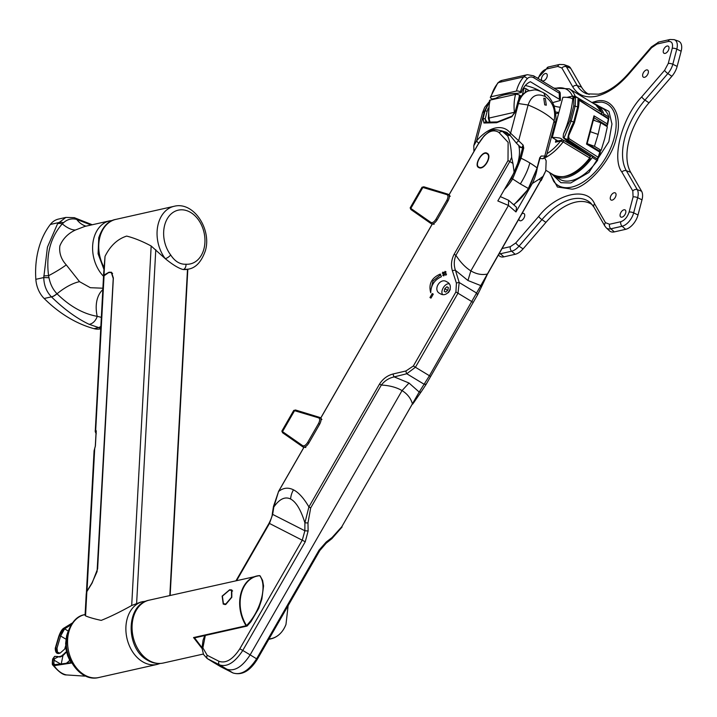 <?xml version="1.0" encoding="UTF-8"?>
<svg xmlns="http://www.w3.org/2000/svg" width="717" height="717" viewBox="0 0 717 717"><rect width="100%" height="100%" fill="white"/><g stroke="black" fill="none" stroke-linecap="round" stroke-linejoin="round"><path stroke-width="1.08" d="M103.463 276.233A32.14 23.643 -102.7 0 1 93.81 238.34A32.14 23.643 -102.7 0 1 109.665 220.845L84.812 226.429L75.473 229.996C67.99 233.491 62.782 238.815 59.843 245.976C59.027 253.011 61.169 259.312 66.26 264.878L79.542 281.664L90.324 287.696L102.881 288.216M100.712 328.269L89.15 324.326C76.629 318.348 64.082 309.215 51.516 296.928L51.445 296.856C46.515 291.792 43.952 285.357 43.764 277.551L47.439 247.132L57.584 223.704L65.847 217.43L74.272 217.663A9.348 5.844 105.1 0 1 76.585 219.357C71.736 218.174 67.38 219.285 63.535 222.709L62.271 223.865C50.432 237.309 45.87 254.58 48.577 275.695L48.998 277.73C50.235 284.111 52.879 289.435 56.939 293.692L57.028 293.791C69.836 306.356 83.226 313.867 97.198 316.322L101.303 317.344M65.749 217.448L58.489 219.079A23.93 17.602 77.3 0 0 50.342 224.466A77.311 56.858 77.3 0 0 38.53 249.131A77.311 56.858 77.3 0 0 35.85 279.325A23.93 17.602 77.3 0 0 44.167 298.496A145.417 106.941 77.3 0 0 93.999 328.664A23.93 17.602 77.3 0 0 100.604 328.861L100.685 328.843M43.782 275.946A9.348 0.851 -179.9 0 1 48.577 275.695A37.401 6.91 154.2 0 0 66.26 264.878M102.809 289.632A37.401 24.629 -121 0 0 97.198 316.322A9.348 6.749 116.8 0 1 89.15 324.326M57.584 223.704A9.348 5.897 -146.2 0 1 62.271 223.865A37.401 15.299 -120.7 0 0 75.473 229.996M91.077 225.021L76.585 219.357M50.342 224.466L58.256 222.691A9.348 6.48 32.1 0 1 63.535 222.709M48.998 277.73L43.764 277.551L35.85 279.325M100.819 326.36A9.348 6.274 106.7 0 1 97.96 327.777L93.999 328.664M170.673 254.947A4.678 1.667 142.9 0 1 165.269 258.676C172.743 264.788 178.721 268.409 183.211 269.538L188.266 269.153A32.211 23.688 -102.7 0 1 183.211 269.538A4.678 3.092 -86.2 0 0 186.008 264.232A27.542 20.255 77.3 0 0 203.924 248.907A27.542 20.255 77.3 0 0 190.776 212.528A27.542 20.255 77.3 0 0 164.677 225.147A27.542 20.255 77.3 0 0 170.673 254.947C174.894 261.427 180.003 264.528 186.008 264.232M85.422 614.854L85.547 615.876C89.069 617.4 94.294 618.905 101.214 620.384C109.755 616.996 119.909 612.04 131.695 605.515L140.711 602.074L146.125 601.124M103.517 276.448L104.01 275.077L108.957 272.236L111.502 272.254L113.367 277.981L97.62 568.832L92.126 583.046L86.856 591.633L86.237 593.757L85.063 615.392M103.454 275.982L105.023 256.372C110.284 245.779 117.498 239.021 126.667 236.09C134.196 237.99 142.369 241.297 151.17 246.003L165.269 258.676A32.211 23.688 -102.7 0 1 158.26 223.829A32.211 23.688 -102.7 0 1 174.15 206.29L115.831 219.393A32.211 23.688 77.3 0 0 99.941 236.924A32.211 23.688 77.3 0 0 103.938 267.1M96.096 431.222A1.291 1.228 -74.5 0 1 95.719 429.895L96.221 430.881L95.397 445.983L94.716 448.51L86.99 591.167L91.919 583.064L97.073 571.619L113.232 278.447L111.332 272.559L108.733 272.55L103.535 276.153L95.244 431.58A1.291 1.04 -12.3 0 0 96.195 432.342M94.142 451.441L94.778 448.322M96.221 430.881A1.291 0.968 174.5 0 0 96.114 431.356L96.329 431.374M104.09 275.247L95.719 429.895L95.173 430.72M111.332 272.559L112.605 273.464M86.99 591.167L86.479 592.502M96.114 431.356L95.307 446.126L94.088 450.724L86.398 592.78M95.227 431.347A1.291 1.04 -12.3 0 0 95.244 431.58L95.495 432.324A1.291 1.004 155.2 0 1 95.424 431.948M67.111 635.307C65.498 647.505 66.744 656.315 70.84 661.728L71.1 661.666M84.714 676.122L66.511 674.939C63.177 675.163 58.597 671.847 52.78 664.973L52.386 662.499M71.817 662.974L54.116 665.672L52.78 664.973C52.26 665.197 52.171 663.539 52.529 659.981L52.529 659.981A0.923 0.448 -168.8 0 0 52.592 660.214M72.076 623.288L63.894 628.128L72.238 623.055M71.539 662.472L54.062 665.116C52.449 664.784 51.991 663.019 52.673 659.801A0.923 0.448 -168.8 0 0 52.529 659.981L52.744 658.905L52.673 659.801M71.359 662.149L70.096 660.223M67.792 632.251L66.627 635.791L65.641 643.445L66.296 650.695L67.756 656.028L70.92 662.257M62.944 629.06L63.786 628.28M70.114 660.16L66.045 663.557L54.51 664.946C52.87 664.829 52.314 663.234 52.852 660.151L53.157 658.609L54.528 658.744L54.223 660.267C53.551 663.073 53.856 664.534 55.164 664.668A0.556 0.484 -90.9 0 0 54.949 664.614L54.824 664.632M59.314 635.683L60.631 636.015L57.002 648.222L55.648 648.007L59.314 635.683L64.234 628.164L71.906 623.521M63.768 628.352L58.884 636.302L55.37 648.177L57.494 652.273L60.067 653.151L64.673 649.109L65.686 645.739M69.468 660.052L69.199 661.253M60.103 656.942L62.917 655.652L60.586 656.862L57.71 656.638M52.807 659.129L54.689 656.405M60.586 656.862L54.859 656.324L53.157 658.609A239.29 93.569 14.8 0 0 52.888 658.726L54.528 656.467L57.306 656.458A0.923 0.52 117.2 0 1 57.754 657.086L54.528 658.744M59.681 657.068L61.411 656.064A0.923 0.592 -135.2 0 1 61.599 655.956L66.394 651.798M54.51 664.946A0.556 0.484 -90.9 0 1 54.949 664.614L66.609 663.288M64.234 628.164L64.629 628.836L71.028 624.865M65.955 639.188L60.631 636.015L64.629 628.836L68.169 631.059M61.151 664.345L62.953 655.607L66.385 652.201L65.229 652.407M62.953 655.607L57.754 657.086M57.002 648.222L57.494 652.273M65.865 647.872L64.718 649.064L65.901 648.177M60.067 653.151L58.866 653.456L56.41 652.479L55.37 648.177M66.493 647.989L64.673 649.109M202.024 648.455L193.545 637.556L246.083 625.762A32.211 23.688 -102.7 0 1 256.776 576.002A32.211 23.688 -102.7 0 1 259.321 575.626A0.923 0.618 85.8 0 1 259.688 575.706A0.923 0.753 -41 0 1 260.146 575.93L262.61 580.429L263.56 585.932L261.875 599.071L258.72 608.419L250.941 621.711L247.24 625.887L246.514 625.591C260.71 611.18 267.584 585.287 259.688 575.706A32.05 23.571 77.3 0 0 241.342 593.524A32.05 23.571 77.3 0 0 246.514 625.591L246.083 625.762A0.923 0.681 -102.7 0 0 246.791 626.129A0.923 0.923 0 0 0 247.24 625.887L247.24 625.627M229.646 589.768L222.136 596.105L223.238 604.117L225.756 604.503L231.815 597.288L231.815 589.948L229.646 589.768M282.247 615.903L269.386 638.273M247.105 625.923A0.923 0.681 -102.7 0 1 246.791 626.129L194.558 637.861L201.997 647.63M194.558 637.861L193.545 637.556M229.449 590.127L231.51 590.306L231.537 597.252L225.774 604.037L223.417 603.678L222.395 596.141L229.449 590.127M486.735 153.599C482.281 150.821 474.009 165.197 478.947 167.142C483.966 170.261 492.247 155.894 486.735 153.599L488.232 154.496M480.121 167.85L478.947 167.142M450.303 289.121A6.31 3.495 121.2 0 1 448.268 292.706M442.506 294.373A6.31 3.495 121.2 0 1 443.393 287.544A6.31 3.495 121.2 0 1 449.039 283.833M446.87 286.791L448.376 287.562L447.811 290.215L445.759 292.115L444.253 291.353L444.809 288.691L446.87 286.791L448.349 287.687M444.809 288.691L447.623 290.394M446.772 281.808C440.023 277.138 432.396 290.331 440.014 293.558C447.309 298.648 455.017 285.357 446.772 281.808L447.005 281.951M236.054 580.653L269.063 523.24C271.313 518.669 272.397 515.541 272.317 513.838L273.482 506.408L278.555 491.512C283.26 487.757 288.225 487.193 293.468 489.828C298.711 492.525 303.856 498.225 308.902 506.928L310.685 507.941L307.978 522.962L304.904 522.836C300.889 509.859 296.121 501.918 290.591 499.005C285.052 496.298 279.46 498.969 273.813 507.036L272.657 514.394L269.484 523.428L236.673 580.519M303.865 447.489L278.555 491.512L273.813 507.036A2.76 1.04 9.6 0 1 273.482 506.408M478.714 167.545C473.498 165.502 482.263 150.256 486.968 153.187C492.821 155.616 484.083 170.861 478.714 167.545L478.553 167.455M307.978 522.962L308.122 530.992L305.254 541.756L242.767 650.453C234.871 662.481 227.164 667.303 219.662 664.919A2.76 2.294 -63.1 0 1 219.07 661.334C225.927 663.619 232.846 659.443 239.819 648.795L302.296 540.098L304.868 530.768L304.904 522.836L308.902 506.928L379.544 384.025C382.914 378.827 387.431 375.475 393.086 373.978L405.93 370.976L413.351 366.002L455.913 291.962L456.415 283.125L452.391 270.793C450.751 265.344 451.334 259.841 454.121 254.284L508.003 160.545L508.12 142.342L498.898 132.43C492.185 128.271 485.104 132.502 477.665 145.121L449.102 194.818M500.323 196.592L508.586 200.267L516.491 207.276L515.971 211.945L532.328 183.489A35.536 19.664 121.2 0 0 537.239 168.136M518.705 145.434A35.536 19.664 121.2 0 1 514.179 172.501L512.942 163.395A55.218 1.891 -150.1 0 0 509.787 161.549L455.904 255.297C460.475 262.341 465.458 267.531 470.854 270.883C476.267 274.073 481.645 275.158 486.995 274.118L487.291 274.369M515.971 211.945L508.47 205.438L497.822 200.948L514.179 172.501M233.088 673.012A2.76 2.294 -63.1 0 1 232.9 672.931A2.76 2.294 -63.1 0 1 232.783 672.86C240.76 675.584 248.7 670.906 256.596 658.824L319.074 550.127L326.262 541.98L332.052 537.535L341.776 526.762L419.194 392.038L429.456 375.699L543.029 176.337L545.754 170.861L546.166 160.769L544.786 158.224M508.586 200.267L508.47 205.438L470.854 270.883L467.941 280.508L480.453 285.465A2.76 2.115 22.5 0 1 481.062 287.723L487.354 274.387L540.878 180.379A55.218 1.891 -150.1 0 0 539.094 179.232L543.029 176.337M498.898 132.43L502.196 131.211L508.989 135.029L507.699 135.988C509.93 141.016 511.239 148.123 511.642 157.328L512.942 163.395M481.448 139.295L484.351 135.576L489.541 131.292C491.674 129.123 495.85 129.069 502.07 131.139L507.699 135.988M510.647 136.024L508.989 135.029A36.352 20.121 121.2 0 1 509.993 135.172M539.094 179.232L532.328 183.489M341.776 526.762L412.427 403.859C410.841 398.338 407.381 393.911 402.04 390.595C396.573 387.368 389.672 385.513 381.336 385.038L310.685 507.941M442.739 275.346L443.563 273.912A82.831 2.841 -150.1 0 0 442.272 273.213L442.918 272.093A82.831 2.841 29.9 0 1 444.199 272.792L445.024 271.358A82.831 2.841 29.9 0 1 446.046 271.913L445.221 273.347A82.831 2.841 29.9 0 1 446.566 274.082L445.92 275.203A82.831 2.841 -150.1 0 0 444.585 274.468L443.76 275.902A82.831 2.841 -150.1 0 0 442.739 275.346M429.967 297.564L432.252 293.576A82.831 2.841 29.9 0 1 433.283 294.131L430.989 298.12A82.831 2.841 -150.1 0 0 429.967 297.564M430.72 292.742C428.399 284.022 431.607 277.784 440.337 274.037L441.421 276.717C434.556 279.8 430.989 285.142 430.72 292.742M480.883 288.046L477.656 294.696L426.015 384.545L421.578 391.231A2.76 1.99 36.8 0 1 421.408 391.509L426.015 384.545L477.656 294.696L481.062 287.723A2.76 2.115 22.5 0 1 480.883 288.046M205.322 635.45L202.875 647.89L207.213 655.311L219.07 661.334M213.648 662.499A31.844 1.093 -150.1 0 1 207.805 658.896L213.648 662.499A31.844 1.093 -150.1 0 0 220.926 666.837L232.783 672.86A31.844 1.093 -150.1 0 0 226.93 669.248A31.844 1.093 -150.1 0 0 219.662 664.919L207.805 658.896A2.76 2.294 -63.1 0 1 207.213 655.311M221.177 666.962A2.76 2.294 -63.1 0 1 221.051 666.9L220.926 666.837A2.76 2.294 -63.1 0 0 221.051 666.9L232.9 672.931C241.808 675.656 249.946 671.112 257.295 659.308L256.596 658.824A55.218 1.891 29.9 0 0 250.134 654.872C242.391 666.819 234.656 671.614 226.93 669.248M454.121 254.284L455.904 255.297C453.897 260.414 453.744 265.424 455.456 270.336L459.203 282.516L458.002 293.181L415.448 367.221L406.763 373.745L394.198 376.9C389.008 378.011 384.715 380.727 381.336 385.038L379.544 384.025M393.086 373.978A2.76 0.941 73.9 0 0 394.198 376.9L409.013 383.03L402.04 390.595L250.134 654.872A55.218 1.891 29.9 0 0 242.767 650.453L239.819 648.795M545.081 158.627L546.166 160.769M511.642 157.328L509.787 161.549L508.003 160.545M489.541 131.292L495.286 129.678M430.809 290.385L433.032 280.912L440.65 274.826M432.252 293.576L433.256 294.176M444.199 272.792L446.225 273.957A82.831 2.841 29.9 0 1 446.539 274.127M445.024 271.358L446.019 271.958M442.918 272.093L443.913 272.702A82.831 2.841 29.9 0 1 445.203 273.401M443.303 273.769L443.913 272.702M443.563 273.912L444.558 274.512M332.052 537.535A2.76 1.21 50.8 0 1 331.89 538.646L326.163 543.199A2.76 1.12 -127.8 0 0 326.262 541.98M331.89 538.646L342.072 527.013M409.013 383.03L419.194 392.038A2.76 1.99 36.8 0 0 421.408 391.509L412.714 404.11M405.93 370.976A2.76 0.726 77.9 0 0 406.763 373.745L424.195 384.303A2.76 2.07 28.7 0 0 426.597 383.496M456.415 283.125A2.76 0.851 -19 0 1 459.203 282.516L476.635 293.074A2.76 2.187 31.2 0 1 477.092 295.646M308.122 530.992L304.868 530.768L272.657 514.394A2.76 0.95 8.2 0 1 272.317 513.838M452.391 270.793A2.76 1.067 -15.2 0 1 455.456 270.336L467.941 280.508M318.536 423.523C320.006 420.583 320.042 418.692 318.626 417.85L293.728 410.438L295.646 410.043A0.932 0.86 105.2 0 0 294.66 410.509L282.516 431.625L302.646 445.66C304.178 446.288 305.854 445.212 307.665 442.443L318.536 423.523L319.692 424.177L308.821 443.097C306.679 446.368 304.689 447.623 302.843 446.879L282.758 432.862A0.932 0.86 125.4 0 1 282.713 432.835L281.844 431.114L282.516 431.625A0.932 0.86 125.4 0 0 282.713 432.835L302.816 446.852A0.932 0.816 124.5 0 0 302.843 446.879L305.827 447.533M319.692 424.177C321.431 420.7 321.449 418.459 319.764 417.446A0.932 0.807 108.4 0 0 319.621 417.384L295.646 410.043A0.932 0.86 105.2 0 1 295.834 410.124L321.046 418.19M321.906 419.562L320.75 418.047M320.069 417.59L319.621 417.384A0.932 0.807 108.4 0 0 318.626 417.85M302.646 445.66A0.932 0.816 124.5 0 0 302.816 446.852L302.924 446.924M446.843 200.312C448.313 197.363 448.349 195.472 446.933 194.639L422.035 187.218L423.953 186.832A0.932 0.86 105.2 0 0 422.958 187.289L410.823 208.414L430.953 222.449C432.485 223.077 434.152 222.001 435.963 219.232L446.87 200.321L448 200.957L437.119 219.877C434.986 223.148 432.996 224.412 431.15 223.659L411.065 209.642A0.932 0.86 125.4 0 1 411.02 209.615L410.151 207.903L410.823 208.414A0.932 0.86 125.4 0 0 411.02 209.615L431.114 223.641A0.932 0.816 124.5 0 0 431.15 223.659L434.135 224.313M448 200.957C449.738 197.489 449.756 195.239 448.062 194.235A0.932 0.807 108.4 0 0 447.928 194.173L423.953 186.832A0.932 0.86 105.2 0 1 424.132 186.913L449.353 194.97M450.213 196.341L449.048 194.827M448.376 194.379L447.928 194.173A0.932 0.807 108.4 0 0 446.933 194.639M430.953 222.449A0.932 0.816 124.5 0 0 431.114 223.641L431.222 223.704M520.255 146.958A0.923 0.654 -11.6 0 1 520.013 147.326L519.843 146.555M507.618 183.91L511.535 178.273L519.933 158.054L522.621 147.881L520.013 147.326M510.692 135.898A2.205 1.721 -37.1 0 1 510.28 135.54A2.205 1.721 -37.1 0 1 510.585 133.237C506.785 128.451 501.658 126.712 495.196 128.038C488.761 129.607 482.559 133.882 476.599 140.864L484.45 111.18L482.532 112.686L473.812 145.703L476.599 140.864A2.205 0.708 -139.8 0 0 478.839 143.041M511.535 178.273L512.619 178.945A34.972 19.35 -58.8 0 1 504.383 189.53A34.972 19.35 -58.8 0 0 512.619 178.945L520.345 183.946C525.167 176.077 528.321 169.06 529.818 162.911A55.218 21.591 14.8 0 1 537.06 167.921L539.74 157.758L541.192 156.037L546.372 156.1L555.101 123.082L554.116 120.752C555.953 110.427 553.04 102.379 545.395 96.634C537.132 92.86 531.369 95.648 528.097 105.005L518.427 103.544A349.735 136.759 -165.2 0 0 517.782 103.651L515.648 111.341L511.804 116.754L496.594 122.724L483.948 123.01L483.07 118.655L485.006 111.01L488.94 102.854M544.732 104.861L543.782 98.22L545.35 98.561L546.309 105.202L544.732 104.861M519.995 146.393C521.107 148.06 522.155 147.63 523.132 145.103L522.621 147.881L523.742 148.069L523.132 145.103L518.642 140.765L516.222 142.952L520.425 147.119M512.619 178.945L521.053 158.233L523.742 148.069M477.19 145.829L478.759 143.176M500.708 130.557L506.865 132.412L510.28 135.54L516.222 142.952M539.802 158.439L542.626 158.717A2.205 1.9 -86.5 0 0 544.66 156.521L554.116 120.752A55.218 21.591 -165.2 0 0 528.097 105.005L518.642 140.765L510.585 133.237L518.427 103.544C520.175 97.36 523.383 93.201 528.044 91.059L534.138 89.93C536.199 89.715 539.417 90.701 543.764 92.896L545.395 96.634M539.74 157.758L539.668 158.206M539.856 157.874L541.192 156.037L539.964 157.848M536.979 168.378L528.357 188.472A34.972 19.35 121.2 0 1 513.901 204.399A34.972 19.35 -58.8 0 0 528.357 188.472L520.345 183.946M493.592 98.892L492.346 99.591M489.048 102.361L484.45 111.18A349.735 136.759 -165.2 0 1 485.006 111.01A1.47 0.592 -165.8 0 1 487.112 111.395L488.169 108.213M492.633 99.529L493.986 98.776M496.594 122.724A1.47 1.084 -102.7 0 1 497.32 121.926L485.409 122.204A1.47 1.255 103.9 0 0 483.948 123.01M511.804 116.754A1.47 0.789 -118.7 0 1 512.081 116.109L515.209 111.592L517.342 103.902A1.47 0.556 15.5 0 1 517.782 103.651C519.601 97.458 522.908 93.273 527.694 91.095L528.044 91.059M483.07 118.655A1.47 0.592 14.2 0 1 485.176 119.04L487.112 111.395M486.162 122.822L485.176 119.04L487.139 122.544M527.694 91.095L527.497 91.149C521.635 94.411 518.248 98.668 517.342 103.902M520.452 91.875A2.922 1.138 -165.2 0 0 516.437 91.05L491.1 96.741A2.922 1.138 -165.2 0 0 490.356 97.261A2.922 1.138 -165.2 0 0 491.244 98.435L492.194 99.009L496.047 98.148A56.544 22.11 14.8 0 1 517.549 93.318L521.402 92.457A24.226 17.817 -102.7 0 1 530.383 81.72L559.394 99.296L559.251 93.174L533.986 77.875A8.864 6.516 77.3 0 0 527.228 78.771A36.701 26.986 77.3 0 0 520.452 91.875L521.402 92.457M523.365 88.173A56.544 22.11 14.8 0 1 524.109 88.2A1.873 0.735 14.8 0 1 526.09 88.774L529.307 90.718M520.255 97.395A24.226 17.817 -102.7 0 1 520.524 95.782L519.574 95.209A36.701 26.986 77.3 0 0 518.543 100.532M489.603 122.75L488.331 118.233L489.478 100.586A2.922 1.138 14.8 0 1 490.213 100.075A39.623 29.137 77.3 0 0 489.066 117.955A11.786 8.667 77.3 0 0 490.41 122.768M514.555 113.268A11.786 8.667 -102.7 0 1 514.412 112.264A39.623 29.137 -102.7 0 1 515.559 94.375L490.213 100.075M515.559 94.375A2.922 1.138 14.8 0 1 519.574 95.209M533.986 77.875A2.922 1.613 121.2 0 0 533.573 75.805L558.839 91.104A2.922 1.613 121.2 0 1 559.251 93.174A2.922 0.52 178.7 0 1 560.246 93.542L560.407 100.443L552.664 102.639M560.407 100.443L559.394 99.296M547.008 153.689A39.068 21.618 -58.8 0 0 560.586 141.025L563.132 141.912L589.661 157.973A1.398 0.78 -58.8 0 0 590.073 157.148A1.398 0.78 -58.8 0 0 589.867 156.154L590.199 158.6C577.248 174.428 564.996 179.85 553.434 174.867A40.914 22.639 -58.8 0 0 589.661 157.973L589.741 158.672M553.282 133.21A9.348 3.657 14.8 0 1 552.44 133.138M553.82 127.931A9.348 3.657 -165.2 0 0 554.599 128.002M558.713 112.399A9.348 3.657 14.8 0 1 555.648 111.951M560.094 107.2A9.348 3.657 14.8 0 1 554.107 105.919M525.319 85.502A23.374 9.142 14.8 0 1 540.358 91.22M555.845 113.644L558.543 113.044M552.207 134.034L553.13 133.828M567.299 97.306L567.264 97.431A1.837 1.353 -102.7 0 1 567.299 97.306L572.444 96.15L573.008 97.512M556.06 139.833L555.442 142.181A1.837 1.353 -102.7 0 1 556.347 141.177L562.953 140.048A1.398 0.78 121.2 0 1 563.347 140.093L563.347 140.093A1.398 0.78 121.2 0 1 563.544 141.088A1.398 0.78 121.2 0 1 563.132 141.912A40.914 22.639 121.2 0 1 545.664 157.48M554.671 88.585A39.068 21.618 -58.8 0 1 572.444 96.15L575.195 96.248A1.398 0.78 121.2 0 1 575.213 96.903M555.442 142.181L560.586 141.025L562.003 139.914L563.347 140.093L589.867 156.154M601.204 114.003A1.398 0.78 -58.8 0 0 601.724 113.044A1.398 0.78 -58.8 0 0 601.724 112.309L602.19 112.802L601.196 114.684M597.216 159.049A1.165 0.645 121.2 0 1 597.548 159.084A1.165 0.645 121.2 0 1 597.709 159.909A1.165 0.645 121.2 0 1 597.404 160.563L592.287 157.462A1.165 0.645 -58.8 0 0 592.601 156.817A1.165 0.645 -58.8 0 0 592.43 155.992A1.165 0.645 -58.8 0 0 592.099 155.947L590.163 156.387M603.356 115.303A1.165 0.645 -58.8 0 0 603.768 114.523A1.165 0.645 -58.8 0 0 603.786 113.94L608.894 117.041A1.165 0.645 121.2 0 1 608.885 117.624A1.165 0.645 121.2 0 1 608.419 118.457M562.469 139.86L561.832 139.197A2.76 1.075 -165.2 0 0 558.839 137.906A36.818 14.394 -165.2 0 0 556.114 137.583A12.53 4.902 -165.2 0 0 552.251 137.521L557.763 140.864M572.758 99.313L572.453 98.982A2.76 1.075 -165.2 0 0 569.459 97.691A36.818 14.394 -165.2 0 0 566.735 97.369A12.53 4.902 -165.2 0 0 562.872 97.315L552.251 137.521M589.096 155.464L590.485 156.315M597.404 160.563A41.416 22.917 121.2 0 1 559.601 179.187L554.483 176.095A41.416 22.917 121.2 0 1 551.696 173.81M594.079 103.822A41.416 22.917 121.2 0 1 597.386 105.238L602.504 108.339A41.416 22.917 121.2 0 1 608.894 117.041M592.287 157.462A41.416 22.917 121.2 0 1 554.483 176.095M597.386 105.238A41.416 22.917 121.2 0 1 603.786 113.94M599 150.821L601.133 150.337L594.474 146.304L587.34 143.75M593.479 120.16L600.703 122.741L598.112 134.411L594.474 146.304M600.703 122.741L607.362 126.766L604.763 138.435L601.133 150.337M608.339 119.703A1.165 0.538 -168.9 0 0 608.652 119.425L607.46 125.197L605.982 125.932M596.571 158.502L567.774 139.582C567.81 135.594 569.791 129.759 573.699 122.06L577.723 106.815L578.467 107.416L574.344 122.849L568.653 135.8L569.029 138.65L598.184 157.256L599.824 152.138L586.515 144.063L593.981 115.831L607.281 123.907L608.312 118.923L579.157 100.326A1.165 0.905 136.1 0 0 578.969 99.6L578.296 99.152M563.186 136.804L563.454 134.052L569.728 121.003L573.725 105.874C573.958 98.489 573.779 96.186 573.179 98.973M593.577 119.73L594.707 120.411M574.595 97.933C575.446 95.361 575.652 98.005 575.204 105.856L571.18 121.11L563.965 138.139A1.165 1.022 155.2 0 1 563.177 137.592L563.454 134.052C568.429 122.535 571.583 110.49 572.919 97.915L574.729 96.723L577.642 97.817C579.139 97.826 579.408 101.025 578.467 107.416L574.407 122.75A1.165 0.466 17.1 0 1 574.344 122.849M573.725 105.874L577.723 106.815C577.965 98.803 578.189 96.32 578.395 99.376M590.772 156.243L563.965 138.139L567.774 139.582A1.165 0.905 -43.9 0 0 569.029 138.65M607.039 125.699L593.739 117.624M607.102 125.681L607.281 123.907M593.981 115.831L594.151 117.131L587.142 143.66M586.927 143.615L586.515 144.063M600.228 151.69L599.824 152.138M591.866 102.486L595.227 101.518C611.915 95.97 623.405 115.885 616.262 137.987C611.924 159.452 587.823 187.415 572.121 189.189L557.405 187.012L549.482 172.474M621.997 217.161A4.141 2.294 121.2 0 1 620.823 217.027A4.141 2.294 121.2 0 1 620.546 213.191A4.141 2.294 121.2 0 1 623.942 209.794A4.141 2.294 121.2 0 1 625.116 209.938A4.141 2.294 121.2 0 1 625.394 213.774A4.141 2.294 121.2 0 1 621.997 217.161M612.175 200.133A4.141 2.294 121.2 0 1 611.001 199.989A4.141 2.294 121.2 0 1 610.723 196.153A4.141 2.294 121.2 0 1 614.119 192.765A4.141 2.294 121.2 0 1 615.294 192.909A4.141 2.294 121.2 0 1 615.571 196.745A4.141 2.294 121.2 0 1 612.175 200.133M644.538 77.311A4.141 2.294 121.2 0 1 643.364 77.167A4.141 2.294 121.2 0 1 643.086 73.331A4.141 2.294 121.2 0 1 646.474 69.943A4.141 2.294 121.2 0 1 647.648 70.078A4.141 2.294 121.2 0 1 647.926 73.914A4.141 2.294 121.2 0 1 644.538 77.311M665.143 53.399A4.141 2.294 121.2 0 1 663.969 53.255A4.141 2.294 121.2 0 1 663.7 49.419A4.141 2.294 121.2 0 1 667.088 46.031A4.141 2.294 121.2 0 1 668.262 46.175A4.141 2.294 121.2 0 1 668.54 50.011A4.141 2.294 121.2 0 1 665.143 53.399M543.405 80.904A4.141 2.294 121.2 0 1 542.231 80.77A4.141 2.294 121.2 0 1 541.953 76.934A4.141 2.294 121.2 0 1 545.35 73.537A4.141 2.294 121.2 0 1 546.524 73.681A4.141 2.294 121.2 0 1 546.802 77.517A4.141 2.294 121.2 0 1 543.405 80.904M522.317 213.558A4.141 2.294 121.2 0 1 522.81 213.397A4.141 2.294 121.2 0 1 523.984 213.541A4.141 2.294 121.2 0 1 524.261 217.368A4.141 2.294 121.2 0 1 520.874 220.764A4.141 2.294 121.2 0 1 519.7 220.621A4.141 2.294 121.2 0 1 518.974 219.384M630.682 172.304L626.362 170.727L637.27 189.629A13.802 7.636 121.2 0 1 637.655 197.704L633.658 212.868A12.879 7.125 121.2 0 1 622.123 226.249L610.848 228.804A13.802 7.636 121.2 0 1 606.215 227.782L609.423 230.793A14.725 8.147 -58.8 0 0 614.361 231.887L625.636 229.332A13.802 7.636 -58.8 0 0 638.005 214.992L642.002 199.828A14.725 8.147 -58.8 0 0 641.59 191.206L630.682 172.304A55.218 30.562 121.2 0 1 648.993 102.827L671.865 76.298A14.725 8.147 -58.8 0 0 677.153 66.394L681.15 51.23A13.802 7.636 -58.8 0 0 678.354 41.102L674.195 39.65A12.879 7.125 121.2 0 1 676.803 49.106L681.15 51.23M498.458 255.064L499.265 255.826A13.802 7.636 -58.8 0 0 503.899 256.847L515.164 254.293A14.725 8.147 -58.8 0 0 523.069 248.907L545.933 222.378A55.218 30.562 121.2 0 1 592.341 204.784M570.66 68.249A14.725 8.147 -58.8 0 0 568.097 66.063L563.938 64.62A13.802 7.636 121.2 0 1 566.34 66.663L570.66 68.249L581.568 87.151A55.218 30.562 121.2 0 0 589.123 94.465M56.939 293.692A9.348 4.078 134.6 0 1 51.445 296.856L44.167 298.496M79.542 281.664A37.401 16.616 -43.7 0 0 57.028 293.791A9.348 4.123 134.7 0 1 51.516 296.928M74.326 217.672A9.348 5.87 105.3 0 1 74.38 217.69A9.348 5.87 105.3 0 1 76.692 219.384A37.401 24.154 -75.6 0 0 85.995 226.169M74.272 217.663L92.269 224.753M98.785 677.52C79.309 682.647 61.026 654.46 67.586 633.012C71.512 621.944 77.212 615.822 84.66 614.657A32.211 23.688 77.3 0 0 68.769 632.197A32.211 23.688 77.3 0 0 74.443 665.152A32.211 23.688 77.3 0 0 98.785 677.52L157.095 664.426A32.211 23.688 -102.7 0 1 132.762 652.058A32.211 23.688 -102.7 0 1 127.088 619.094A32.211 23.688 -102.7 0 1 142.979 601.563M86.856 591.633L85.547 615.876M105.023 256.372L104.01 275.077M187.495 269.332L169.821 595.531M155.777 249.74L136.624 603.356M151.17 246.003L131.695 605.515M96.221 432.826A1.291 1.004 155.2 0 1 95.495 432.324L96.266 433.812M54.062 665.116A0.556 0.484 89.8 0 0 54.116 665.672A23.849 17.54 77.3 0 0 66.511 674.939M66.529 651.771L61.411 656.064A0.923 0.592 -135.2 0 0 61.312 656.234M52.852 660.151A0.923 0.457 11 0 1 54.223 660.267L60.846 664.166M66.045 663.557L69.728 660.563M148.652 660.267A32.211 23.688 77.3 0 0 163.279 663.037C157.794 664.175 152.47 663.198 147.326 660.106C125.394 648.293 125.538 604.431 149.163 600.174A32.211 23.688 77.3 0 0 132.053 627.034A32.211 23.688 77.3 0 0 148.652 660.267M278.384 635.181A32.211 23.688 -102.7 0 1 270.892 638.865A32.211 23.688 -102.7 0 1 268.848 639.197M268.974 638.981A32.05 23.571 77.3 0 0 285.975 624.444C282.839 632.304 277.811 637.117 270.892 638.865L268.767 639.34M290.591 499.005A18.705 15.568 -63.1 0 1 293.468 489.828M432.163 224.278L320.795 418.029M305.254 541.756L269.063 523.24M413.351 366.002L430.487 376.371M473.041 302.332L455.913 291.962M326.163 543.199L319.773 550.611L319.074 550.127M545.754 170.861L541.174 180.63M308.821 443.097L307.665 442.443M278.501 491.495L303.811 447.462L302.995 446.969M320.741 418.002L432.118 224.251L431.302 223.749M437.119 219.877L435.99 219.241M519.933 158.054L521.053 158.233A55.218 21.591 14.8 0 1 529.818 162.911M528.716 188.679L537.212 168.208L540.215 157.399M497.32 121.926L512.081 116.109M494.094 98.588L493.914 99.242M524.109 88.2L522.379 94.743M515.039 112.139L488.331 118.233M526.09 88.774L525.122 92.439M516.437 91.05A39.623 29.137 -102.7 0 1 523.751 76.898A11.786 8.667 -102.7 0 1 527.389 74.693L502.043 80.385A11.786 8.667 77.3 0 0 498.405 82.589A39.623 29.137 77.3 0 0 491.1 96.741M527.228 78.771A2.922 1.757 41.8 0 0 523.751 76.898L498.405 82.589A2.922 1.757 41.8 0 0 497.768 82.948L502.043 80.385M569.289 88.818A40.914 22.639 121.2 0 1 575.195 96.248L601.724 112.309A40.914 22.639 -58.8 0 0 595.818 104.879L569.289 88.818L553.9 88.119M572.829 98.686L572.283 98.812M590.584 131.785L598.112 134.411M569.728 121.003A1.165 0.475 -161.7 0 1 571.18 121.11L573.699 122.06A1.165 0.466 17.1 0 1 574.407 122.75L568.653 135.809M597.153 158.367A1.165 0.654 -58.6 0 0 598.184 157.256L598.265 157.83A1.165 0.86 -102.7 0 1 597.153 158.367M578.969 99.6L589.06 106.609L608.115 118.197A1.165 1.165 0 0 1 608.652 119.425A1.165 0.538 -168.9 0 0 608.312 118.923A1.165 0.654 -58.6 0 0 608.115 118.197A1.165 0.654 -58.6 0 0 607.783 118.153M538.243 78.637L538.252 78.61C539.955 73.555 542.715 70.347 546.542 68.984L557.817 66.439L561.877 68.016L572.784 86.918C577.893 95.307 585.843 98.39 596.634 96.177C607.532 93.497 618.224 86.192 628.684 74.281A3.684 0.896 -139.2 0 1 628.522 73.466L651.394 46.937A3.684 0.896 -139.2 0 0 651.556 47.752L657.014 44.024A3.684 2.707 -102.7 0 1 658.824 42.025L651.394 46.937M549.948 172.752L553.578 181.15A47.537 26.305 -58.8 0 0 571.655 187.11A47.537 26.305 -58.8 0 0 612.587 143.104A47.537 26.305 -58.8 0 0 601.446 102.101L594.321 102.522M594.823 104.055L608.957 111.377L611.968 124.014L608.832 141.679L588.935 172.447L570.723 182.969L560.918 182.71L552.242 174.365M674.195 39.65L670.099 39.48A3.684 2.707 77.3 0 0 668.289 41.478C671.838 41.174 673.155 43.45 672.241 48.335A3.684 1.443 14.8 0 1 676.803 49.106L672.806 64.27L677.153 66.394M672.241 48.335L668.244 63.499A3.684 1.443 14.8 0 1 672.806 64.27A13.802 7.636 121.2 0 1 667.85 73.555L671.865 76.298M668.244 63.499L664.587 70.347A3.684 0.896 40.8 0 0 667.85 73.555L644.977 100.084L648.993 102.827M626.362 170.727A56.141 31.073 121.2 0 1 644.977 100.084A3.684 0.896 40.8 0 1 641.715 96.876C622.177 117.203 611.278 158.565 621.899 172.08A3.684 2.931 -30 0 1 626.362 170.727M621.899 172.08L632.806 190.973A3.684 2.931 -30 0 1 637.27 189.629L641.59 191.206M632.806 190.973L633.084 196.933A3.684 1.443 14.8 0 1 637.655 197.704L642.002 199.828M633.084 196.933L629.096 212.098A3.684 1.443 14.8 0 1 633.658 212.868L638.005 214.992M629.096 212.098C627.393 217.152 624.632 220.361 620.797 221.714A3.684 2.707 77.3 0 0 622.123 226.249L625.636 229.332M620.797 221.714L609.531 224.26A3.684 2.707 77.3 0 0 610.848 228.804L614.361 231.887M545.933 222.378L541.927 219.626A56.141 31.073 121.2 0 1 590.871 203.207L593.999 207.213A3.684 2.931 150 0 1 594.563 203.789C587.331 186.348 556.589 193.294 538.664 216.417A3.684 0.896 40.8 0 0 541.927 219.626L519.054 246.155L523.069 248.907M538.664 216.417L515.792 242.946A3.684 0.896 40.8 0 0 519.054 246.155A13.802 7.636 121.2 0 1 511.651 251.21L515.164 254.293M515.792 242.946L510.334 246.675A3.684 2.707 77.3 0 0 511.651 251.21L500.376 253.764L503.899 256.847M499.677 252.94A3.684 2.707 77.3 0 0 500.376 253.764A12.879 7.125 121.2 0 1 499.122 253.917M561.877 68.016A3.684 2.931 -30 0 1 566.34 66.663L577.248 85.565L581.568 87.151M628.522 73.466C618.421 84.893 608.392 91.794 598.444 94.169L587.044 93.891A56.141 31.073 121.2 0 1 577.248 85.565A3.684 2.931 -30 0 0 572.784 86.918M664.587 70.347L641.715 96.876M609.531 224.26L605.471 222.682A3.684 2.931 150 0 0 604.897 226.115L606.215 227.782M605.471 222.682L594.563 203.789M510.334 246.675L502.232 248.503M546.542 68.984A3.684 2.707 -102.7 0 1 548.362 66.986L537.616 78.261M557.817 66.439A3.684 2.707 -102.7 0 1 559.627 64.44L548.362 66.986M628.684 74.281L651.556 47.752M657.014 44.024L668.289 41.478M109.665 220.845L112.596 220.424M188.266 269.153C195.723 267.988 201.423 261.875 205.349 250.798C211.909 229.35 193.626 201.172 174.15 206.29M103.831 269.081L98.095 253.809L98.758 237.748C102.612 226.751 108.303 220.63 115.831 219.393M85.108 614.559L84.66 614.657M187.827 269.251L170.153 595.46M157.095 664.426L160.133 663.476M72.274 623.019L63.894 628.128C62.146 629.051 60.434 631.794 58.767 636.382L55.236 648.302C55.352 652.156 56.562 653.868 58.866 653.456M203.314 654.038L163.279 663.037M288.126 605.659L285.975 624.444M260.146 575.93A0.923 0.923 0 0 0 259.384 575.617L149.163 600.174M231.51 590.306L232.631 590.987M223.417 603.678L224.932 604.601M220.522 666.613L213.191 662.248M257.295 659.308L319.773 550.611M204.739 635.576L203.063 640.2L201.997 647.917L203.511 654.451L207.15 658.52M449.048 194.782L477.603 145.112L484.351 135.576M281.844 431.114L293.728 410.438M410.151 207.894L422.035 187.218M528.716 188.688L514.143 204.632M473.91 151.592L473.812 145.703M493.771 98.803L492.122 99.645M489.182 101.769L484.701 107.299L482.532 112.686M555.101 123.082C556.544 121.11 556.222 115.428 554.142 106.026C551.409 99.448 547.949 95.065 543.764 92.896M542.626 158.717L546.372 156.1M494.031 98.605L493.852 99.251M490.356 97.261L497.768 82.948M533.573 75.805L527.389 74.693M560.246 93.542A2.922 2.922 0 0 0 558.839 91.104M553.434 174.867L545.924 170.314M595.818 104.879L602.19 112.802M592.43 155.992L597.548 159.084M590.584 156.288L569.728 143.436L563.177 137.592M587.133 143.624L600.434 151.699M600.452 151.735L598.543 157.695A1.165 1.165 0 0 1 597.691 158.466L596.84 158.654M592.332 102.764L601.446 102.101M604.897 226.115L593.999 207.213M563.938 64.62L559.627 64.44M658.824 42.025L670.099 39.48"/></g></svg>
